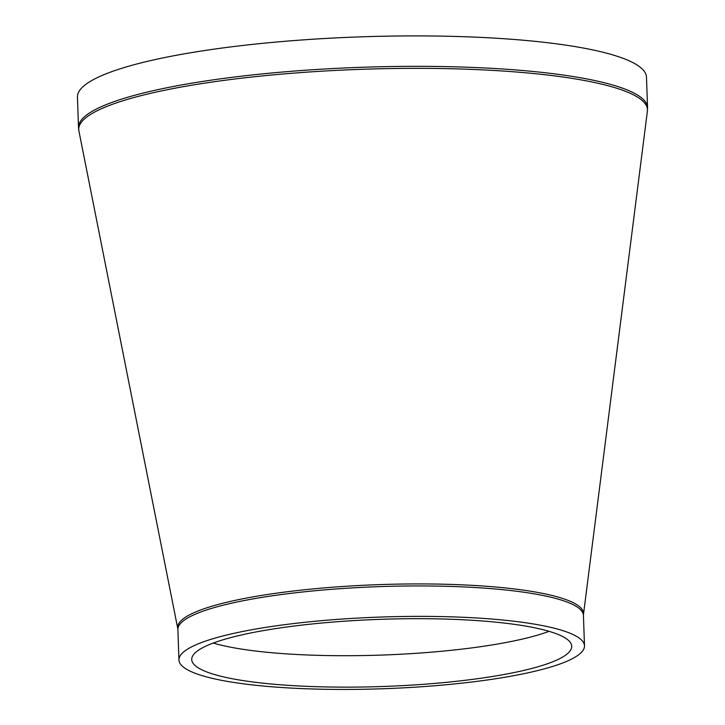 <?xml version="1.0" encoding="UTF-8"?>
<svg xmlns="http://www.w3.org/2000/svg" width="725" height="725" viewBox="0 0 725 725"><rect width="100%" height="100%" fill="white"/><g stroke="black" fill="none" stroke-linecap="round" stroke-linejoin="round"><path stroke-width="1.09" d="M499.824 619.739A202.9 35.869 178 0 0 288.514 624.189A202.9 35.869 178 0 0 178.948 659.986A202.9 35.869 178 0 0 382.972 688.75A202.9 35.869 178 0 0 584.495 645.821A202.9 35.869 178 0 0 499.824 619.739M647.552 107.662L646.492 77.231A284.698 50.324 178 0 0 527.682 40.627A284.698 50.324 178 0 0 231.175 46.871A284.698 50.324 178 0 0 77.448 97.105L78.508 127.537A284.698 50.324 178 0 1 232.245 77.303A284.698 50.324 178 0 1 528.743 71.059A284.698 50.324 178 0 1 647.552 107.662L647.398 111.106A284.535 50.297 -2 0 0 528.724 73.071A284.535 50.297 -2 0 0 228.765 79.768A284.535 50.297 -2 0 0 78.907 130.953L78.508 127.537M213.259 643.057A190.113 33.604 178 0 0 381.803 655.065A190.113 33.604 178 0 0 549.097 631.33M492.384 621.832A190.113 33.604 178 0 0 294.386 626.001A190.113 33.604 178 0 0 191.726 659.542A190.113 33.604 178 0 0 382.9 686.493A190.113 33.604 178 0 0 571.726 646.274A190.113 33.604 178 0 0 492.384 621.832M498.791 587.295A203.054 35.897 178 0 0 284.726 592.08A203.054 35.897 178 0 0 177.779 628.602L177.888 629.554A202.9 35.869 -2 0 1 287.453 593.757A202.9 35.869 -2 0 1 498.764 589.307A202.9 35.869 -2 0 1 583.435 615.398L583.48 614.438A203.054 35.897 178 0 0 498.791 587.295M583.48 614.438L647.398 111.106M177.779 628.602L78.907 130.953M177.888 629.554L178.948 659.986M583.435 615.398L584.495 645.821"/></g></svg>

